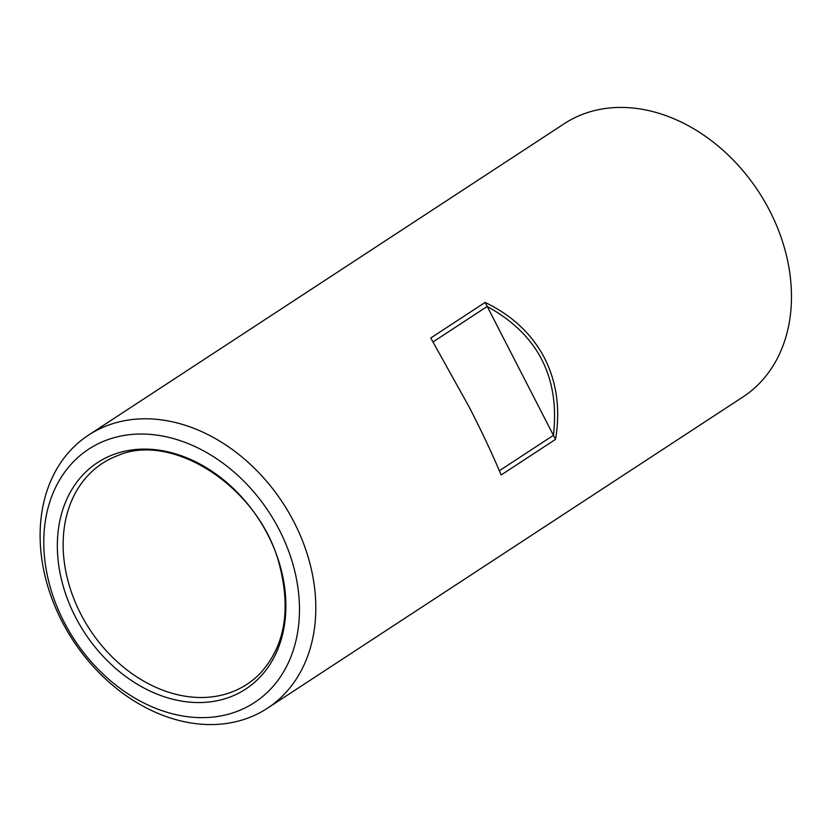<?xml version="1.0" encoding="UTF-8"?>
<svg xmlns="http://www.w3.org/2000/svg" width="832" height="832" viewBox="0 0 832 832"><rect width="100%" height="100%" fill="white"/><g stroke="black" fill="none" stroke-linecap="round" stroke-linejoin="round"><path stroke-width="1.25" d="M433.098 341.89L487.209 306.467C537.909 334.412 559.978 377.364 553.436 435.334L487.209 306.467M499.356 470.725L553.436 435.334M267.363 708.271L743.028 396.906A163.249 125.424 -123.2 0 0 769.725 210.808A163.249 125.424 -123.2 0 0 564.221 123.729L88.556 435.094A163.249 125.424 56.8 0 1 294.06 522.163A163.249 125.424 56.8 0 1 267.363 708.271A163.249 125.424 56.8 0 1 61.859 621.192A163.249 125.424 56.8 0 1 88.556 435.094M555.516 439.379C560.518 409.573 556.868 382.512 544.575 358.176C531.95 334.027 512.138 315.432 485.129 302.422L430.768 338L469.373 407.399C481.811 431.642 492.409 454.158 501.155 474.968L555.516 439.379L485.129 302.422M75.379 616.876A135.314 103.958 56.8 0 1 166.369 451.474A135.314 103.958 56.8 0 1 273.094 659.142A135.314 103.958 56.8 0 1 75.379 616.876M63.939 621.754A151.403 116.324 56.8 0 1 165.745 436.686A151.403 116.324 56.8 0 1 285.168 669.053A151.403 116.324 56.8 0 1 63.939 621.754M80.725 613.912A132.018 101.421 56.8 0 1 117.655 455.634C172.11 431.631 257.993 486.387 278.762 562.255C291.408 608.816 285.21 645.861 260.187 673.369A132.018 101.421 56.8 0 1 80.725 613.912"/></g></svg>
